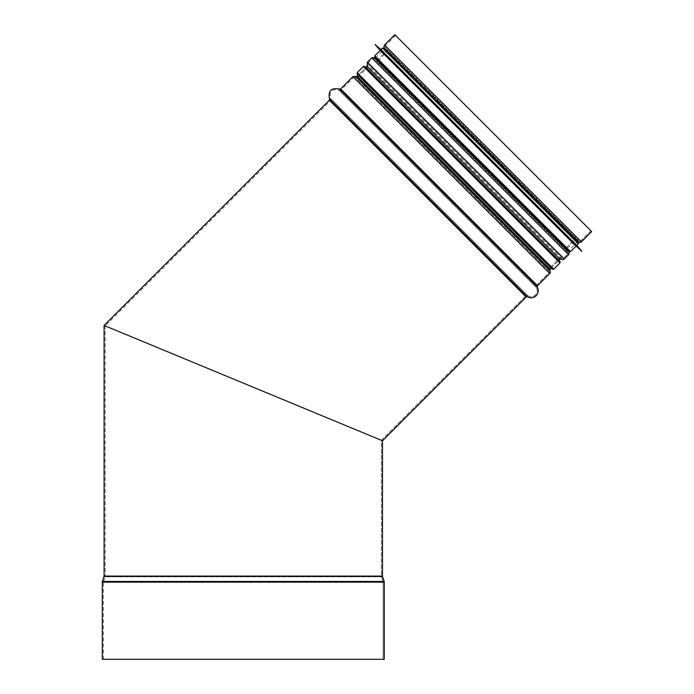 <?xml version="1.0" encoding="UTF-8"?>
<svg xmlns="http://www.w3.org/2000/svg" width="694" height="694" viewBox="0 0 694 694"><rect width="100%" height="100%" fill="white"/><g stroke="black" fill="none" stroke-linecap="round" stroke-linejoin="round"><path stroke-width="0.52" stroke-dasharray="3.47 2.6" d="M382.481 576.098L382.481 440.768L382.481 576.098L104.083 576.098M104.083 325.451L382.481 440.768L104.083 325.451M394.825 34.7L591.687 231.562L590.906 230.781L580.609 241.07A1.102 1.102 135 0 1 579.195 241.2L576.879 239.577A2.212 2.212 -45 0 0 574.051 239.82L566.521 247.359A2.212 2.212 -45 0 0 566.269 250.187L567.892 252.503A1.102 1.102 135 0 1 567.77 253.917L563.476 258.211A1.102 1.102 135 0 1 562.053 258.333A2.212 2.212 -45 0 0 559.208 258.567L549.327 268.448A2.212 2.212 -45 0 0 549.084 271.276L549.093 271.293A1.102 1.102 135 0 1 548.971 272.707L536.714 284.974A2.212 2.212 -45 0 0 536.358 287.62A6.073 6.073 135 0 1 528.073 295.904A2.212 2.212 -45 0 0 525.419 296.26L381.379 440.308L381.379 576.098L105.184 576.098L105.184 325.911L382.481 440.768L105.184 325.911L381.379 440.308L381.379 576.098A2.212 2.212 -90 0 0 381.483 576.775L383.088 581.806A1.102 1.102 90 0 1 383.14 582.136L383.14 659.3L384.25 659.3L102.313 659.3M103.415 659.3L103.415 582.136L383.14 582.136L103.415 582.136L383.088 581.806L103.467 581.806L105.08 576.775L381.483 576.775L105.08 576.775L105.184 576.098L381.379 576.098A2.212 2.212 0 0 0 381.483 576.775L383.088 581.806A1.102 1.102 0 0 1 383.14 582.136L383.14 659.3L103.415 659.3L384.25 659.3M576.246 240.48L385.907 50.142L576.246 240.48A1.102 1.102 135 0 0 574.832 240.601A1.102 1.102 0 0 1 576.246 240.48M567.302 248.14L574.832 240.601L385.786 51.556L574.832 240.601L567.302 248.14L378.247 59.094L567.302 248.14A1.102 1.102 135 0 0 567.172 249.554A1.102 1.102 0 0 1 567.302 248.14M567.883 250.56L376.833 59.216L567.883 250.56M591.687 231.562L590.906 230.781L580.609 241.07A1.102 1.102 0 0 1 579.195 241.2L576.879 239.577A2.212 2.212 0 0 0 574.051 239.82L566.521 247.359A2.212 2.212 0 0 0 566.269 250.187L567.892 252.503A1.102 1.102 0 0 1 567.77 253.917L563.476 258.211A1.102 1.102 0 0 1 562.053 258.333L562.036 258.324A2.212 2.212 0 0 0 559.208 258.567L549.327 268.448A2.212 2.212 0 0 0 549.084 271.276L549.093 271.293A1.102 1.102 0 0 1 548.971 272.716L536.714 284.974A2.212 2.212 0 0 0 536.358 287.62A6.073 6.073 0 0 1 528.073 295.904A2.212 2.212 0 0 0 525.419 296.26L381.379 440.308M551.149 268.196L558.956 260.389L551.149 268.196M590.906 230.781L395.615 35.481L590.906 230.781M357.41 74.466L551.93 268.977L357.41 74.466L358.972 74.466L551.93 267.416L358.972 74.466L365.226 68.212L365.226 66.65L559.737 261.17L558.176 261.17L365.226 68.212L558.176 261.17L551.93 267.416L551.93 268.977M552.164 269.211L357.176 74.232M364.992 66.416L559.971 261.404M384.129 48.059L577.703 241.633L568.334 251.011L375.376 58.062L568.334 251.011M375.376 58.062L384.754 48.684L577.703 241.633M381.006 49.621L576.766 245.39M375.185 44.503L581.884 251.202M375.107 44.581L581.806 251.28M380.225 50.402L575.985 246.17M374.751 57.429L568.959 251.636M384.25 582.136L102.313 582.136M384.146 581.468L102.417 581.468M382.533 576.436L104.031 576.436M526.199 297.041L329.346 100.188M580.609 241.07L385.317 45.778L580.609 241.07M579.195 241.2L385.187 47.192L579.195 241.2M576.879 239.577L386.81 49.508L576.879 239.577M574.051 239.82L386.567 52.336L574.051 239.82M566.521 247.359L379.037 59.875L566.521 247.359M566.269 250.187L376.2 60.118L566.269 250.187M567.892 252.503L373.884 58.496L567.892 252.503M567.77 253.917L372.47 58.617L567.77 253.917M563.476 258.211L368.176 62.92L563.476 258.211M562.053 258.333L368.054 64.334L562.036 258.324M559.208 258.567L367.82 67.179L559.208 258.567M549.327 268.448L357.939 77.06L549.327 268.448M549.084 271.276L355.111 77.303L549.084 271.276M549.093 271.293L355.094 77.294L549.093 271.293M548.971 272.716L353.68 77.416L548.971 272.707M536.714 284.974L341.422 89.673L536.714 284.974M536.358 287.62L338.767 90.029L536.358 287.62M528.073 295.904L330.483 98.314L528.073 295.904M525.419 296.26L330.127 100.968L525.419 296.26M527.527 296.867L329.52 98.86M537.312 287.073L339.314 89.075M537.494 285.755L340.641 88.893M549.752 273.497L352.899 76.635M550.116 269.229L357.158 76.279M559.989 259.348L367.039 66.398M561.403 259.226L367.161 64.984M561.42 259.244L367.143 64.967M564.257 258.992L367.395 62.139M568.551 254.698L371.689 57.836M568.794 251.87L374.517 57.593M578.562 242.102L384.285 47.825M581.39 241.85L384.537 44.997M357.176 72.662L553.725 269.211M559.971 262.965L363.422 66.416M382.567 48.059L578.328 243.82M374.751 55.867L570.52 251.636M395.615 35.481L385.317 45.778L385.187 47.192L386.81 49.508L386.567 52.336L379.037 59.875L376.2 60.118L373.884 58.496L372.47 58.617L368.176 62.92L367.82 67.179L357.939 77.06L353.68 77.416L341.422 89.673L338.767 90.029C331.897 88.685 329.138 91.443 330.483 98.314L330.127 100.968L105.184 325.911M358.191 75.247L366.007 67.431M385.205 49.135L385.907 50.142L385.786 51.556L378.247 59.094L376.833 59.216L375.827 58.504"/><path stroke-width="1.04" d="M382.481 440.768L104.083 325.451L382.481 440.768L526.199 297.041A1.102 1.102 135 0 1 527.527 296.867A7.183 7.183 -45 0 0 537.312 287.073A1.102 1.102 135 0 1 537.494 285.755L549.752 273.497A2.212 2.212 -45 0 0 550.004 270.66A1.102 1.102 135 0 1 550.116 269.229L551.149 268.196L550.116 269.229A1.102 1.102 0 0 0 549.986 270.643L549.986 270.643A2.212 2.212 0 0 1 549.752 273.497L537.494 285.755A1.102 1.102 0 0 0 537.312 287.073A7.183 7.183 0 0 1 527.527 296.867A1.102 1.102 0 0 0 526.199 297.041L382.481 440.768L382.481 576.098A1.102 1.102 90 0 0 382.533 576.436A1.102 1.102 0 0 1 382.481 576.098L104.083 576.098L104.083 325.451L329.346 100.188L526.199 297.041M384.138 581.468L382.533 576.436L384.146 581.468A2.212 2.212 -90 0 1 384.25 582.136A2.212 2.212 0 0 0 384.146 581.468L102.417 581.468L102.313 582.136L384.25 582.136L384.25 659.3L384.25 582.136M102.313 582.136L102.313 659.3L384.25 659.3M381.379 440.308L105.184 325.911M578.562 242.102A2.212 2.212 -45 0 0 581.39 241.85L591.687 231.562L581.39 241.85A2.212 2.212 0 0 1 578.562 242.102L385.205 49.135M568.794 251.87L567.883 250.56L568.794 251.87A2.212 2.212 -45 0 1 568.551 254.698A2.212 2.212 0 0 0 568.794 251.87L374.517 57.593L371.689 57.836L568.551 254.698L564.257 258.992L568.551 254.698M561.42 259.244A2.212 2.212 -45 0 0 564.257 258.992A2.212 2.212 0 0 1 561.42 259.244L561.403 259.226A1.102 1.102 135 0 0 559.989 259.348A1.102 1.102 0 0 1 561.403 259.226M558.956 260.389L559.989 259.348L558.956 260.389M581.39 241.85L384.537 44.997L394.825 34.7L591.687 231.562M357.176 74.232L552.164 269.211L553.725 269.211L357.176 72.662L357.176 74.232M363.422 66.416L559.971 262.965L559.971 261.404L364.992 66.416L363.422 66.416L357.176 72.662M365.226 66.65L559.737 261.17M384.754 48.684L578.328 242.258L384.129 48.059L382.567 48.059L381.006 49.621L375.107 44.581L581.806 251.28L375.185 44.503M382.567 48.059L578.328 243.82L576.766 245.39L381.006 49.621M581.806 251.28L573.53 243.715L380.225 50.402L375.107 44.581M380.225 50.402L374.751 55.867L374.751 57.429L568.959 251.636L570.52 251.636L374.751 55.867M102.417 581.468L104.031 576.436L382.533 576.436M329.346 100.188L329.52 98.86L527.527 296.867M329.52 98.86C327.932 90.74 331.194 87.479 339.314 89.075L537.312 287.073M339.314 89.075L340.641 88.893L537.494 285.755M340.641 88.893L352.899 76.635L549.752 273.497M355.727 76.383L550.004 270.66L355.727 76.383L352.899 76.635M355.744 76.401L357.158 76.279L550.116 269.229M366.007 67.431L367.039 66.398L559.989 259.348M367.143 64.967L367.395 62.139L564.257 258.992M357.158 76.279L358.191 75.247M367.039 66.398L367.161 64.984M367.395 62.139L371.689 57.836M375.827 58.504L374.517 57.593M384.537 44.997C383.999 45.839 383.921 46.784 384.285 47.825M559.971 262.965L553.725 269.211M578.328 243.82L578.328 242.258M576.766 245.39L581.884 251.202M575.985 246.17L570.52 251.636"/></g></svg>
